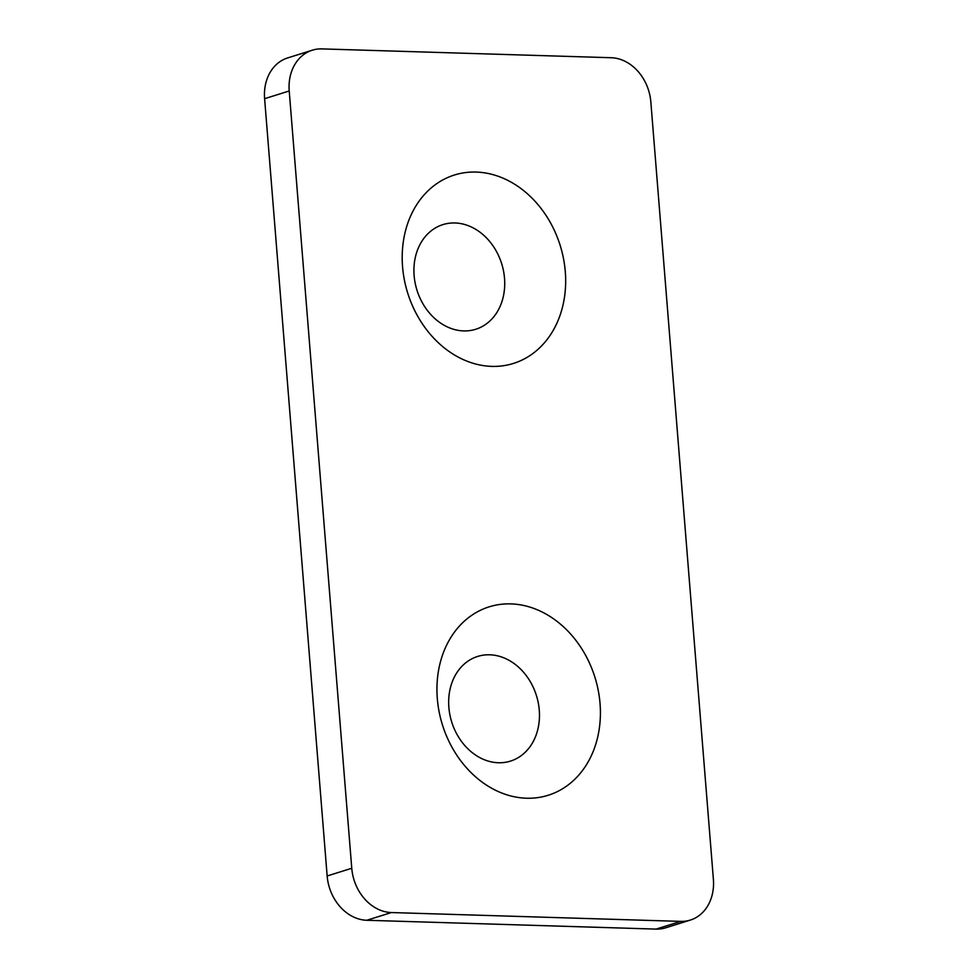 <?xml version="1.0" encoding="UTF-8"?>
<svg xmlns="http://www.w3.org/2000/svg" width="978" height="978" viewBox="0 0 978 978"><rect width="100%" height="100%" fill="white"/><g stroke="black" fill="none" stroke-linecap="round" stroke-linejoin="round"><path stroke-width="1.47" d="M526.494 798.219A98.729 79.878 72.6 0 0 600.04 703.537A98.729 79.878 72.6 0 0 510.858 603.891A98.729 79.878 72.6 0 0 437.313 698.573A98.729 79.878 72.6 0 0 526.494 798.219M498.413 762.754A54.854 44.377 72.6 0 0 539.269 710.15A54.854 44.377 72.6 0 0 489.721 654.795A54.854 44.377 72.6 0 0 448.865 707.387A54.854 44.377 72.6 0 0 498.413 762.754M491.751 366.383A98.729 79.878 -107.4 0 1 402.569 266.749A98.729 79.878 -107.4 0 1 476.115 172.067A98.729 79.878 -107.4 0 1 565.296 271.713A98.729 79.878 -107.4 0 1 491.751 366.383M463.67 330.919A54.854 44.377 -107.4 0 1 414.122 275.564A54.854 44.377 -107.4 0 1 454.978 222.972A54.854 44.377 -107.4 0 1 504.526 278.327A54.854 44.377 -107.4 0 1 463.67 330.919M611.213 57.726L321.909 48.9A43.876 35.501 72.6 0 0 312.251 50.208A43.876 35.501 72.6 0 0 289.219 90.978L351.762 868.268A43.876 35.501 72.6 0 0 391.396 912.547L680.7 921.386A43.876 35.501 72.6 0 0 690.358 920.066A43.876 35.501 72.6 0 0 713.39 879.308L650.847 102.018A43.876 35.501 72.6 0 0 611.213 57.726M289.219 90.978L264.61 98.692L327.153 875.982L351.762 868.268M391.396 912.547L366.787 920.274L656.091 929.1L680.7 921.386M690.358 920.066L665.749 927.792A43.876 35.501 -107.4 0 1 656.091 929.1M366.787 920.274A43.876 35.501 -107.4 0 1 327.153 875.982M264.61 98.692A43.876 35.501 -107.4 0 1 287.642 57.934L312.251 50.208"/></g></svg>
